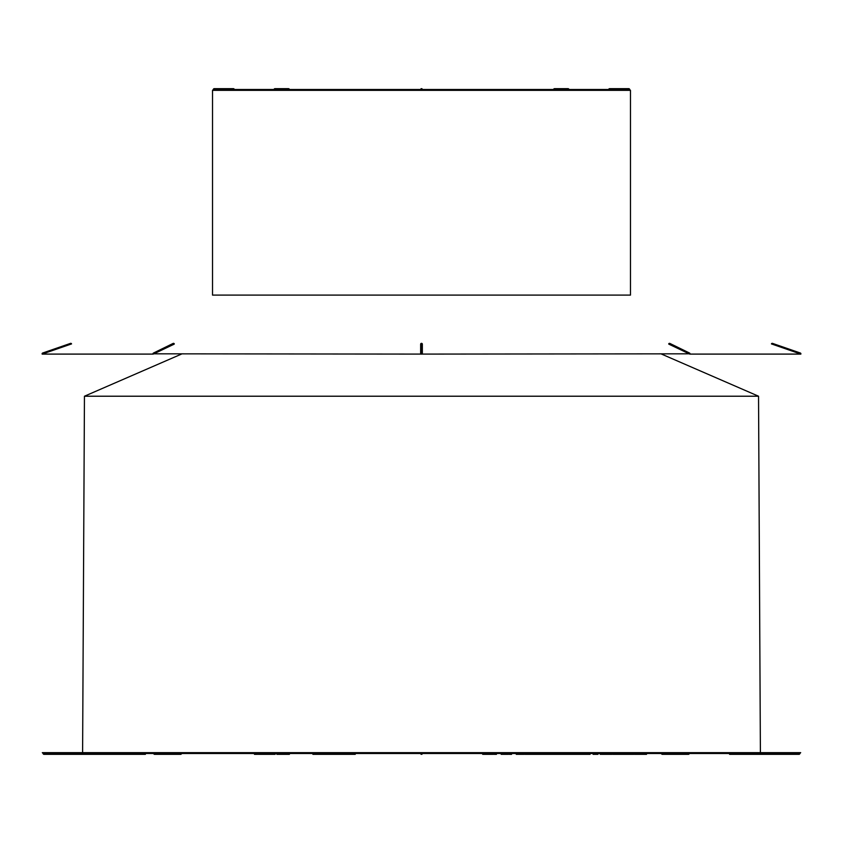 <?xml version="1.0" encoding="UTF-8"?>
<svg xmlns="http://www.w3.org/2000/svg" width="843" height="843" viewBox="0 0 843 843"><rect width="100%" height="100%" fill="white"/><g stroke="black" fill="none" stroke-linecap="round" stroke-linejoin="round"><path stroke-width="1.26" d="M212.531 90.349L630.469 90.349L630.469 295.103L212.531 295.103L212.531 90.349L213.374 89.506L629.626 89.506A0.843 0.843 0 0 0 628.783 88.663L628.783 89.506M772.241 343.343L771.44 343.912L772.241 344.186L772.515 343.386A0.843 0.843 0 0 0 771.44 343.912L772.241 344.186L772.515 343.386A0.843 0.843 -90 0 0 771.44 343.912L800.85 354.092L689.743 354.092L689.374 353.017A0.843 0.558 -63.9 0 1 689.774 353.818L421.5 354.092L421.5 353.017A0.843 0.801 -0 0 1 422.343 353.818L422.343 344.186A0.843 0.843 0 0 0 421.5 343.343L421.5 343.343A0.843 0.801 180 0 1 422.343 344.186L422.343 353.818L421.5 354.092L153.226 353.818A0.843 0.558 63.9 0 1 153.437 353.059L173.121 343.428A0.843 0.558 -116.1 0 1 174.09 344.186L153.257 354.092L42.15 354.092L70.759 344.186L70.485 343.386A0.843 0.843 -90 0 1 71.56 343.912L70.759 344.186M173.289 343.386A0.843 0.601 -90 0 1 173.489 343.343A0.843 0.601 -90 0 0 173.3 343.386L153.226 353.818M421.5 354.092L420.657 353.818L420.657 344.186L420.657 353.818A0.843 0.801 -0 0 1 421.5 353.017L421.5 343.386A0.843 0.801 180 0 0 420.657 344.186A0.843 0.843 0 0 1 421.5 343.343L421.5 343.343M689.743 354.092L668.91 344.186A0.843 0.558 116.1 0 1 669.7 343.386L689.374 353.017A0.843 0.558 -63.9 0 0 688.573 353.818M800.049 353.818L800.85 354.092L800.323 353.017L772.515 343.386L800.323 353.017L800.049 353.818M556.96 754.337L555.084 754.337L555.084 753.494L556.96 753.494L556.96 754.337L558.098 754.337L558.098 753.494M581.512 753.494L581.512 754.337L558.098 754.337M62.909 754.337L57.282 754.337L57.282 753.494M85.364 754.337L62.024 754.337L62.024 753.494M113.341 753.494L113.341 754.337L84.679 754.337L84.679 753.494M778.047 753.494L778.047 754.337L729.574 754.337L729.574 753.494M782.894 753.494L782.894 754.337L777.878 754.337M420.657 753.494A0.843 0.843 0 0 0 421.5 754.337A0.843 0.843 0 0 0 422.343 753.494A0.843 0.843 0 0 1 421.5 754.337A0.843 0.843 0 0 1 420.657 753.494M568.098 754.337L568.098 753.494M567.455 754.337L567.455 753.494M566.159 754.337L566.159 753.494M564.926 754.337L564.926 753.494M563.64 754.337L563.64 753.494M562.313 754.337L562.313 753.494M560.932 754.337L560.932 753.494M420.657 89.506A0.843 0.843 0 0 1 421.5 88.663A0.843 0.843 0 0 1 422.343 89.506A0.843 0.843 0 0 0 421.5 88.663A0.843 0.843 0 0 0 420.657 89.506M61.697 754.337L61.697 753.494M60.696 754.337L60.696 753.494M59.885 754.337L59.885 753.494M59.263 754.337L59.263 753.494M58.831 754.337L58.831 753.494M66.597 754.337L66.597 753.494M68.262 754.337L68.262 753.494M65.996 754.337L65.996 753.494M62.656 754.337L62.656 753.494M82.445 754.337L82.445 753.494M82.424 754.337L82.424 753.494M80.949 754.337L80.949 753.494M78.525 754.337L78.525 753.494M76.313 754.337L76.313 753.494M74.342 754.337L74.342 753.494M72.73 754.337L72.73 753.494M71.497 754.337L71.497 753.494M70.654 754.337L70.654 753.494M70.275 754.337L70.275 753.494M109.906 754.337L109.906 753.494M111.74 754.337L111.74 753.494M107.461 754.337L107.461 753.494M91.971 754.337L91.971 753.494M90.37 754.337L90.37 753.494M86.418 754.337L86.418 753.494M84.869 754.337L84.869 753.494M112.92 754.337L112.92 753.494M730.164 754.337L730.164 753.494M732.746 754.337L732.746 753.494M747.003 754.337L747.003 753.494M746.213 754.337L746.213 753.494M770.133 754.337L770.133 753.494M768.69 754.337L768.69 753.494M765.254 754.337L765.254 753.494M764.053 754.337L764.053 753.494M773.621 754.337L773.621 753.494M772.978 754.337L772.978 753.494M771.324 754.337L771.324 753.494M770.481 754.337L770.481 753.494M782.831 754.337L782.831 753.494M782.241 754.337L782.241 753.494M781.219 754.337L781.219 753.494M779.764 754.337L779.764 753.494M661.544 354.092L758.542 396.221L84.448 396.221L82.603 752.651L42.319 752.651L800.681 752.651L799.838 753.494L43.162 753.494A0.843 0.843 0 0 0 44.005 754.337L44.005 753.494M214.217 89.506L213.374 89.506A0.843 0.843 0 0 1 214.217 88.663L214.217 89.506M145.386 753.494L145.386 754.337L115.333 754.337L115.333 753.494M116.302 754.337L116.302 753.494M115.333 754.337L114.3 754.337L114.3 753.494M114.3 754.337L113.194 754.337M123.373 754.337L123.373 753.494M123.257 754.337L123.257 753.494M122.867 754.337L122.867 753.494M122.193 754.337L122.193 753.494M121.308 754.337L121.308 753.494M120.275 754.337L120.275 753.494M119.095 754.337L119.095 753.494M117.778 754.337L117.778 753.494M125.881 754.337L125.881 753.494M127.788 754.337L127.788 753.494M123.963 754.337L123.963 753.494M134.564 754.337L134.564 753.494M134.416 754.337L134.416 753.494M133.468 754.337L133.468 753.494M131.856 754.337L131.856 753.494M129.948 754.337L129.948 753.494M143.942 754.337L143.942 753.494M143.205 754.337L143.205 753.494M275.124 753.494L275.124 754.337L275.25 753.494M275.124 754.337L274.649 753.494M274.649 754.337L273.838 754.337L273.838 753.494M273.838 754.337L272.711 754.337L272.711 753.494M272.711 754.337L271.288 754.337L271.288 753.494M271.288 754.337L269.57 754.337L269.57 753.494M269.57 754.337L267.768 754.337L267.768 753.494M267.768 754.337L266.082 754.337L266.082 753.494M266.082 754.337L264.523 754.337L264.523 753.494M264.523 754.337L262.921 754.337L262.921 753.494M262.921 754.337L261.488 754.337L261.488 753.494M261.488 754.337L260.266 754.337L260.266 753.494M260.266 754.337L259.18 754.337L259.18 753.494M259.18 754.337L258.306 754.337L258.306 753.494M258.306 754.337L257.631 753.494M257.631 754.337L257.22 753.494M257.22 754.337L257.052 753.494M257.052 754.337L255.155 754.337L255.155 753.494M255.155 754.337L254.47 754.337L254.47 753.494M289.37 753.494L289.37 754.337L289.75 753.494M289.37 754.337L288.032 754.337L288.032 753.494M288.032 754.337L286.936 754.337L286.936 753.494M286.936 754.337L276.862 754.337L276.862 753.494M335.725 753.494L335.725 754.337L320.972 754.337L320.972 753.494M323.881 754.337L323.881 753.494M320.972 754.337L319.508 754.337L319.508 753.494M319.508 754.337L312.901 754.337L312.901 753.494M333.607 754.337L333.607 753.494M331.921 754.337L331.921 753.494M327.79 754.337L327.79 753.494M326.884 754.337L326.884 753.494M355.24 753.494L355.24 754.337L337.527 754.337L337.527 753.494M338.675 754.337L338.675 753.494M337.527 754.337L336.578 754.337L336.578 753.494M336.578 754.337L335.841 754.337L335.841 753.494M335.841 754.337L335.314 754.337M354.956 754.337L354.956 753.494M353.365 754.337L353.365 753.494M351.889 754.337L351.889 753.494M349.782 754.337L349.782 753.494M348.644 754.337L348.644 753.494M345.451 754.337L345.451 753.494M343.891 754.337L343.891 753.494M342.427 754.337L342.427 753.494M341.078 754.337L341.078 753.494M339.824 754.337L339.824 753.494M496.453 753.494L496.453 754.337L496.538 753.494M496.453 754.337L496.306 753.494M496.306 754.337L496.063 753.494M496.063 754.337L495.789 753.494M495.789 754.337L495.505 753.494M495.505 754.337L495.199 753.494M495.199 754.337L494.894 753.494M494.894 754.337L494.556 753.494M494.556 754.337L494.061 753.494M494.061 754.337L493.503 753.494M493.503 754.337L492.881 753.494M492.881 754.337L492.175 754.337L492.175 753.494M492.175 754.337L491.332 754.337L491.332 753.494M491.332 754.337L490.32 754.337L490.32 753.494M490.32 754.337L489.161 754.337L489.161 753.494M489.161 754.337L487.939 754.337L487.939 753.494M487.939 754.337L486.78 754.337L486.78 753.494M486.78 754.337L485.705 754.337L485.705 753.494M485.705 754.337L484.736 754.337L484.736 753.494M484.736 754.337L483.966 754.337L483.966 753.494M483.966 754.337L483.366 753.494M483.366 754.337L482.955 753.494M482.955 754.337L482.702 753.494M482.702 754.337L482.607 753.494M511.564 753.494L511.564 754.337L510.036 754.337L510.036 753.494M510.921 754.337L510.921 753.494M510.036 754.337L509.267 754.337L509.267 753.494M509.267 754.337L508.592 753.494M508.592 754.337L508.023 753.494M508.023 754.337L507.697 753.494M507.697 754.337L503.176 754.337L503.176 753.494M503.176 754.337L502.586 753.494M502.586 754.337L501.237 754.337L501.237 753.494M501.237 754.337L500.805 753.494M526.696 754.337L525.874 754.337L525.874 753.494M525.874 754.337L525.157 754.337L525.157 753.494M525.157 754.337L524.536 753.494M524.536 754.337L524.019 753.494M524.019 754.337L523.64 753.494M523.64 754.337L518.276 754.337L518.276 753.494M518.276 754.337L517.634 753.494M517.634 754.337L516.306 754.337L516.306 753.494M516.306 754.337L515.916 753.494M538.635 753.494L538.635 754.337L526.127 754.337L526.127 753.494M528.276 754.337L528.276 753.494M554.863 753.494L554.863 754.337L538.898 754.337L538.898 753.494M538.898 754.337L537.929 754.337M537.37 754.337L537.37 753.494M535.948 754.337L535.948 753.494M535.695 754.337L535.695 753.494M535.4 754.337L535.4 753.494M553.293 754.337L553.293 753.494M551.67 754.337L551.67 753.494M549.33 754.337L549.33 753.494M547.233 754.337L547.233 753.494M545.579 754.337L545.579 753.494M544.262 754.337L544.262 753.494M543.472 754.337L543.472 753.494M543.345 754.337L543.345 753.494M555.389 754.337L554.515 754.337M569.984 754.337L569.984 753.494M568.182 754.337L568.182 753.494M581.164 754.337L581.164 753.494M580.058 754.337L580.058 753.494M571.196 754.337L571.196 753.494M570.058 754.337L570.058 753.494M590.037 753.494L590.037 754.337L590.448 753.494M590.037 754.337L588.077 754.337L588.077 753.494M588.077 754.337L587.992 753.494M587.992 754.337L587.719 753.494M587.719 754.337L586.665 754.337L586.665 753.494M586.665 754.337L585.084 754.337L585.084 753.494M585.084 754.337L583.272 754.337L583.272 753.494M583.272 754.337L581.786 754.337L581.786 753.494M581.786 754.337L580.932 754.337M597.972 753.494L597.972 754.337L593.103 754.337L593.103 753.494M594.726 754.337L594.726 753.494M594.441 754.337L594.441 753.494M624.357 754.337L612.735 754.337L612.735 753.494M612.735 754.337L612.06 753.494M612.06 754.337L611.154 754.337L611.154 753.494M611.154 754.337L610.195 754.337L610.195 753.494M610.195 754.337L609.204 754.337L609.204 753.494M609.204 754.337L608.151 754.337L608.151 753.494M608.151 754.337L607.023 754.337L607.023 753.494M607.023 754.337L605.801 754.337L605.801 753.494M605.801 754.337L604.494 754.337L604.494 753.494M604.494 754.337L603.219 754.337L603.219 753.494M603.219 754.337L602.144 754.337L602.144 753.494M602.144 754.337L601.27 754.337L601.27 753.494M601.27 754.337L600.616 753.494M600.616 754.337L600.227 753.494M600.227 754.337L600.068 753.494M623.367 754.337L623.367 753.494M622.324 754.337L622.324 753.494M621.238 754.337L621.238 753.494M620.079 754.337L620.079 753.494M618.846 754.337L618.846 753.494M617.54 754.337L617.54 753.494M616.265 754.337L616.265 753.494M615.211 754.337L615.211 753.494M614.378 754.337L614.378 753.494M613.767 754.337L613.767 753.494M613.325 753.494L613.325 754.337L613.419 753.494M644.031 754.337L634.505 754.337L634.505 753.494M634.663 754.337L634.663 753.494M634.505 754.337L633.831 753.494M633.831 754.337L632.566 754.337L632.566 753.494M632.566 754.337L624.631 754.337L624.631 753.494M624.631 754.337L623.715 754.337L623.715 753.494M646.518 753.494L646.518 754.337L646.739 753.494M646.518 754.337L645.538 754.337L645.538 753.494M645.538 754.337L643.704 754.337L643.704 753.494M643.304 754.337L643.304 753.494M641.902 754.337L641.902 753.494M640.037 754.337L640.037 753.494M638.341 754.337L638.341 753.494M637.203 754.337L637.203 753.494M636.317 754.337L636.317 753.494M635.896 754.337L635.896 753.494M635.517 754.337L635.517 753.494M635.19 754.337L635.19 753.494M634.916 754.337L634.916 753.494M634.737 754.337L634.737 753.494M42.951 353.818L42.666 353.017A0.843 0.843 70.6 0 0 42.15 354.092A0.843 0.843 -108.8 0 1 42.666 353.017L70.485 343.386A0.843 0.843 0 0 1 71.56 343.912L70.759 343.343M670.016 343.544A0.843 0.558 116.1 0 0 669.7 343.386A0.843 0.601 -90 0 0 669.511 343.343L669.511 343.343A0.843 0.601 -90 0 0 668.942 343.912M274.333 89.506A0.843 0.601 90 0 1 275.524 89.506M289.107 89.506A0.843 0.601 -90 0 0 288.517 88.663L274.923 88.663A0.843 0.843 0 0 0 274.08 89.506M181.508 753.494A0.843 0.843 0 0 1 180.665 754.337A0.843 0.601 -90 0 0 181.266 753.494M155.165 753.494A0.843 0.601 90 0 1 153.974 753.494M661.734 753.494A0.843 0.601 90 0 0 662.324 754.337L688.425 754.337A0.843 0.601 -90 0 1 687.835 753.494M689.026 753.494A0.843 0.601 -90 0 1 688.425 754.337A0.843 0.843 0 0 0 689.268 753.494M567.476 89.506A0.843 0.601 -90 0 1 568.667 89.506M568.909 89.506A0.843 0.843 0 0 0 568.066 88.663L554.483 88.663A0.843 0.601 90 0 0 553.883 89.506M800.681 752.651L760.397 752.651L758.542 396.221M608.72 89.506A0.843 0.843 0 0 1 609.563 88.663L609.563 89.506M782.894 754.337L798.995 754.337L798.995 753.494M233.427 89.506L233.427 88.663L214.217 88.663M153.004 354.018A0.843 0.843 0 0 1 153.447 353.059A0.843 0.558 63.9 0 1 154.417 353.818M174.311 343.986A0.843 0.843 0 0 0 173.489 343.343L173.489 343.343A0.843 0.601 -90 0 1 174.048 343.912M669.7 343.386A0.843 0.601 -90 0 0 669.511 343.343L669.511 343.343A0.843 0.843 0 0 0 668.689 343.986M289.36 89.506A0.843 0.843 0 0 0 288.517 88.663M154.564 754.337A0.843 0.843 0 0 1 153.732 753.494A0.843 0.843 0 0 0 154.564 754.337L180.665 754.337M662.324 754.337A0.843 0.843 0 0 1 661.481 753.494A0.843 0.843 0 0 0 662.324 754.337L688.425 754.337M734.97 754.337L734.97 753.494M756.54 754.337L756.54 753.494M554.483 88.663A0.843 0.843 0 0 0 553.64 89.506A0.843 0.843 0 0 1 554.483 88.663L568.066 88.663M630.469 90.349L629.626 89.506M42.319 752.651L43.162 753.494M181.456 354.092L84.448 396.221M609.563 88.663L628.783 88.663M798.995 754.337A0.843 0.843 0 0 0 799.838 753.494M57.282 754.337L44.005 754.337M234.27 89.506A0.843 0.843 0 0 0 233.427 88.663M42.666 353.017A0.843 0.843 0 0 0 42.15 354.092M669.511 343.343A0.843 0.843 0 0 1 669.879 343.428L689.542 353.059A0.843 0.843 0 0 1 689.995 354.018M800.85 354.092A0.843 0.843 0 0 0 800.323 353.017"/></g></svg>
